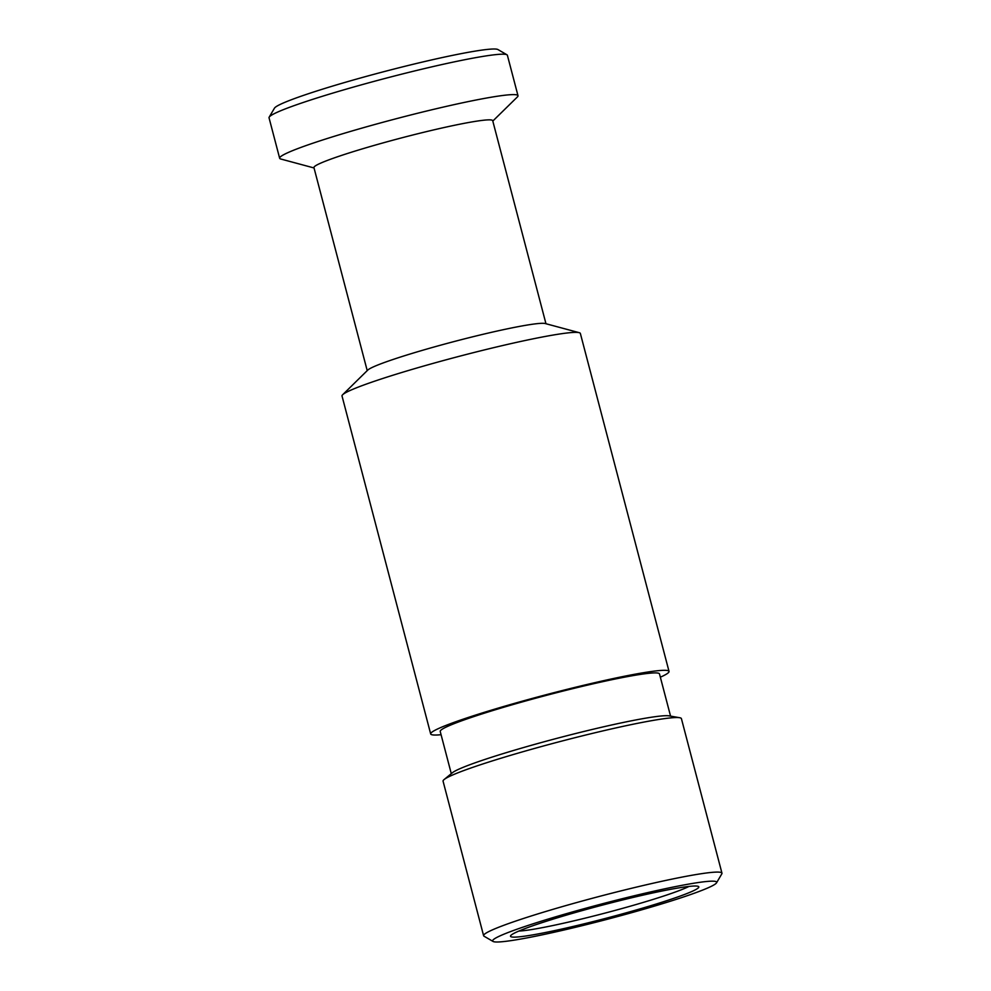 <?xml version="1.0" encoding="UTF-8"?>
<svg xmlns="http://www.w3.org/2000/svg" width="991" height="991" viewBox="0 0 991 991"><rect width="100%" height="100%" fill="white"/><g stroke="black" fill="none" stroke-linecap="round" stroke-linejoin="round"><path stroke-width="1.49" d="M518.863 931.069A92.411 6.479 165.3 0 0 667.513 894.762A92.411 6.479 165.3 0 0 688.968 886.437M672.183 898.874A97.329 6.826 165.3 0 0 698.444 886.474A97.329 6.826 165.3 0 0 636.172 896.706A97.329 6.826 165.3 0 0 537.134 924.281A97.329 6.826 165.3 0 0 510.625 935.752A97.329 6.826 165.3 0 0 566.988 927.873A97.329 6.826 165.3 0 0 672.183 898.874M524.313 926.696A115.811 8.114 165.3 0 0 493.06 941.45A115.811 8.114 165.3 0 0 567.162 929.273A115.811 8.114 165.3 0 0 684.992 896.471A115.811 8.114 165.3 0 0 716.543 882.82A115.811 8.114 165.3 0 0 649.477 892.197A115.811 8.114 165.3 0 0 524.313 926.696M716.543 882.82L721.82 873.851A123.206 8.634 165.3 0 0 721.956 873.182A123.206 8.634 165.3 0 0 646.603 884.715A123.206 8.634 165.3 0 0 517.314 920.528A123.206 8.634 165.3 0 0 483.608 935.715A123.206 8.634 165.3 0 0 484.066 936.222L493.06 941.45M721.956 873.182L681.412 718.636A123.206 8.634 165.3 0 0 679.727 717.732A123.206 8.634 165.3 0 0 597.548 732.163A123.206 8.634 165.3 0 0 476.77 765.981A123.206 8.634 165.3 0 0 444.104 779.558A123.206 8.634 165.3 0 0 443.064 781.168L483.608 935.715M679.727 717.732L669.16 715.874A113.346 7.953 165.3 0 0 593.572 729.141A113.346 7.953 165.3 0 0 482.444 760.27A113.346 7.953 165.3 0 0 452.392 772.745L444.104 779.558M670.56 716.121L659.486 673.905A113.346 7.953 165.3 0 0 590.165 684.508A113.346 7.953 165.3 0 0 471.22 717.472A113.346 7.953 165.3 0 0 440.215 731.432L451.289 773.649M660.353 677.187A123.206 8.634 165.3 0 0 669.024 671.403L580.367 333.471A123.206 8.634 165.3 0 0 579.215 332.679A123.206 8.634 165.3 0 0 498.163 346.59A123.206 8.634 165.3 0 0 375.725 380.817A123.206 8.634 165.3 0 0 342.638 394.752A123.206 8.634 165.3 0 0 342.019 395.991L430.676 733.935A123.206 8.634 165.3 0 0 441.069 734.715M669.024 671.403A123.206 8.634 165.3 0 0 593.671 682.935A123.206 8.634 165.3 0 0 464.383 718.76A123.206 8.634 165.3 0 0 430.676 733.935M579.215 332.679L545.211 323.537A92.411 6.479 165.3 0 0 484.426 333.967A92.411 6.479 165.3 0 0 392.585 359.634A92.411 6.479 165.3 0 0 367.772 370.089L342.638 394.752M545.967 323.747L492.7 120.679A92.411 6.479 165.3 0 0 436.176 129.326A92.411 6.479 165.3 0 0 339.219 156.194A92.411 6.479 165.3 0 0 313.936 167.578L367.215 370.634M492.8 121.063L517.376 96.957A123.206 8.634 165.3 0 0 517.996 95.706A123.206 8.634 165.3 0 0 442.63 107.239A123.206 8.634 165.3 0 0 313.354 143.051A123.206 8.634 165.3 0 0 279.648 158.238A123.206 8.634 165.3 0 0 280.8 159.018L314.036 167.962M517.996 95.706L507.392 55.285A123.206 8.634 165.3 0 0 506.934 54.778A123.206 8.634 165.3 0 0 428.1 67.722A123.206 8.634 165.3 0 0 302.75 102.63A123.206 8.634 165.3 0 0 269.18 117.149A123.206 8.634 165.3 0 0 269.044 117.818L279.648 158.238M506.934 54.778L497.94 49.55A115.811 8.114 165.3 0 0 423.838 61.727A115.811 8.114 165.3 0 0 306.008 94.529A115.811 8.114 165.3 0 0 274.457 108.18L269.18 117.149"/></g></svg>
